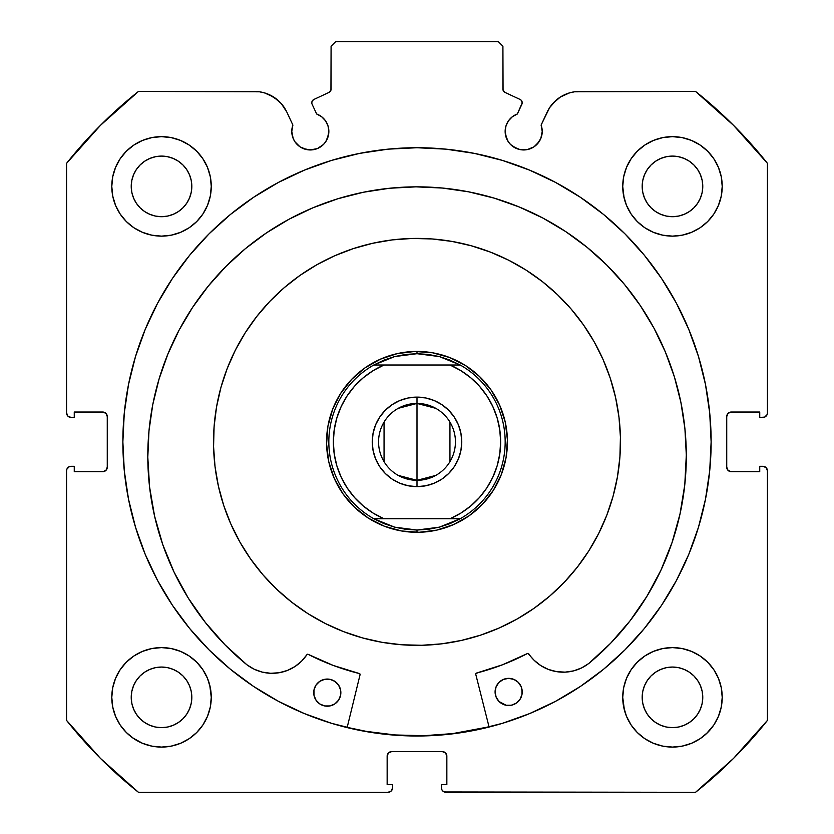 <?xml version="1.0" encoding="UTF-8"?>
<svg xmlns="http://www.w3.org/2000/svg" width="834" height="834" viewBox="0 0 834 834"><rect width="100%" height="100%" fill="white"/><g stroke="black" fill="none" stroke-linecap="round" stroke-linejoin="round"><path stroke-width="1.25" d="M327.439 138.507L328.857 131.418A18.536 18.536 0 0 1 310.311 149.953A18.536 18.536 0 0 1 291.775 131.418L293.182 138.507L294.902 141.717L300.011 146.826L303.222 148.546L310.311 149.953L317.41 148.546L323.425 144.522L325.729 141.717L328.502 135.035L328.857 131.418L327.991 125.84L325.5 120.784L321.601 116.708L316.659 113.997L312.124 104.271A3.617 3.617 0 0 1 311.791 102.738L312.354 100.799L313.876 99.465L329.003 92.418L330.942 90.145L331.088 46.224L335.612 41.7L498.388 41.7L502.912 46.224L503.058 90.145L504.997 92.418L520.124 99.465L521.26 100.299L522.209 102.905L517.341 113.997L512.399 116.708L508.5 120.784L506.009 125.84L505.143 131.418A18.536 18.536 0 0 1 517.341 113.997L512.399 116.708M291.775 131.418A18.536 18.536 0 0 1 292.89 125.079L291.775 131.418M541.871 135.035L542.225 131.418A18.536 18.536 0 0 1 523.689 149.953A18.536 18.536 0 0 1 505.143 131.418L505.498 135.035L508.271 141.717L510.575 144.522L516.59 148.546L520.072 149.599L527.307 149.599L533.989 146.826L539.098 141.717L540.818 138.507L542.225 131.418L541.11 125.079L549.627 107.649L556.288 100.049L560.365 97.036L569.559 92.866L574.511 91.803L695.546 91.438L733.534 125.34L767.426 163.328L767.426 412.934L767.082 414.665L764.642 417.104L759.743 417.448L759.743 412.027L731.262 412.027L728.061 413.351L726.737 416.552L726.737 467.186L728.061 470.386L731.262 471.71L759.743 471.71L759.743 466.289L762.912 466.289L766.102 467.613L767.426 470.803L767.426 720.409L733.534 758.408L695.546 792.3L445.94 792.3L442.739 790.976L441.759 789.506L441.415 784.617L446.847 784.617L446.847 756.125L445.523 752.925L442.322 751.601L391.678 751.601L388.477 752.925L387.153 756.125L387.153 784.617L392.585 784.617L392.585 787.776L391.261 790.976L388.06 792.3L138.454 792.3L100.466 758.408L66.574 720.409L66.574 470.803L66.918 469.073L69.358 466.633L74.257 466.289L74.257 471.71L102.738 471.71L105.939 470.386L107.263 467.186L107.263 416.552L105.939 413.351L102.738 412.027L74.257 412.027L74.257 417.448L71.088 417.448L67.898 416.124L66.574 412.934L66.574 163.328L100.466 125.34L138.454 91.438L259.489 91.803L264.441 92.866L273.635 97.036L281.308 103.614L286.833 112.079L292.89 125.079L286.833 112.079A35.747 35.747 0 0 0 254.433 91.438L138.454 91.438A447.649 447.649 0 0 0 66.574 163.328L66.574 412.934A4.524 4.524 0 0 0 71.088 417.448L69.358 417.104M122.869 441.874A294.131 294.131 0 0 1 417 147.733A294.131 294.131 0 0 1 711.131 441.874L709.724 413.038L705.481 384.484L698.475 356.483L688.748 329.305L676.405 303.211L661.56 278.452L644.369 255.267L624.989 233.885L603.597 214.494L580.412 197.304L555.653 182.469L529.559 170.126L502.381 160.399L474.379 153.383L445.836 149.15L417 147.733L388.164 149.15L359.621 153.383L331.619 160.399L304.441 170.126L278.347 182.469L253.588 197.304L230.403 214.494L209.011 233.885L189.631 255.267L172.44 278.452L157.595 303.211L145.252 329.305L135.525 356.483L128.519 384.484L124.276 413.038L122.869 441.874L124.276 470.699L128.519 499.253L135.525 527.255L145.252 554.433L157.595 580.527L172.44 605.286L189.631 628.471L209.011 649.853L230.403 669.243L253.588 686.434L278.347 701.269L304.441 713.612L331.619 723.339L359.621 730.355L388.164 734.587L417 736.005L445.836 734.587L474.379 730.355L502.381 723.339L529.559 713.612L555.653 701.269L580.412 686.434L603.597 669.243L624.989 649.853L644.369 628.471L661.56 605.286L676.405 580.527L688.748 554.433L698.475 527.255L705.481 499.253L709.724 470.699L711.131 441.874A294.131 294.131 0 0 1 417 736.005A294.131 294.131 0 0 1 122.869 441.874M711.131 441.624A294.131 294.131 0 0 0 705.533 384.735M705.439 384.234A294.131 294.131 0 0 0 688.801 329.44M688.696 329.18A294.131 294.131 0 0 0 676.541 303.472M676.27 302.961A294.131 294.131 0 0 0 644.484 255.412M644.255 255.131A294.131 294.131 0 0 0 625.125 234.02M624.854 233.749A294.131 294.131 0 0 0 209.146 233.749M208.875 234.02A294.131 294.131 0 0 0 189.745 255.131M189.516 255.412A294.131 294.131 0 0 0 157.73 302.961M157.459 303.472A294.131 294.131 0 0 0 145.304 329.18M145.199 329.44A294.131 294.131 0 0 0 128.561 384.234M128.467 384.735A294.131 294.131 0 0 0 122.869 441.624M623.696 687.643L622.737 697.349A49.738 49.738 0 0 1 672.475 647.601A49.738 49.738 0 0 1 722.213 697.349A49.738 49.738 0 0 1 672.475 747.087A49.738 49.738 0 0 1 622.737 697.349L623.696 707.044L626.522 716.375L631.119 724.975L637.301 732.513L644.838 738.705L653.439 743.292L662.769 746.128L672.475 747.087L682.181 746.128L691.511 743.292L700.112 738.705L707.649 732.513L713.831 724.975L718.428 716.375L721.254 707.044L722.213 697.349L721.254 687.643L718.428 678.313L713.831 669.712L707.649 662.175L700.112 655.993L691.511 651.396L682.181 648.56L672.475 647.601L662.769 648.56L653.439 651.396L644.838 655.993L637.301 662.175L631.119 669.712L626.522 678.313L623.696 687.643L622.737 697.349L624.416 710.151M210.304 707.044L211.263 697.349A49.738 49.738 0 0 1 161.525 747.087A49.738 49.738 0 0 1 111.787 697.349L112.746 707.044L115.572 716.375L120.169 724.975L126.351 732.513L133.888 738.705L142.489 743.292L151.819 746.128L161.525 747.087L171.231 746.128L180.561 743.292L189.162 738.705L196.699 732.513L202.881 724.975L207.478 716.375L210.304 707.044L211.263 697.349L210.304 687.643L207.478 678.313L202.881 669.712L196.699 662.175L189.162 655.993L180.561 651.396L171.231 648.56L161.525 647.601L151.819 648.56L142.489 651.396L133.888 655.993L126.351 662.175L120.169 669.712L115.572 678.313L112.746 687.643L111.787 697.349A49.738 49.738 0 0 1 161.525 647.601A49.738 49.738 0 0 1 211.263 697.349L209.741 685.121M623.696 176.693L622.737 186.399A49.738 49.738 0 0 1 672.475 136.651A49.738 49.738 0 0 1 722.213 186.399A49.738 49.738 0 0 1 672.475 236.137A49.738 49.738 0 0 1 622.737 186.399L623.696 196.094L626.522 205.425L631.119 214.025L637.301 221.563L644.838 227.755L653.439 232.342L662.769 235.178L672.475 236.137L682.181 235.178L691.511 232.342L700.112 227.755L707.649 221.563L713.831 214.025L718.428 205.425L721.254 196.094L722.213 186.399L721.254 176.693L718.428 167.363L713.831 158.762L707.649 151.225L700.112 145.043L691.511 140.446L682.181 137.61L672.475 136.651L662.769 137.61L653.439 140.446L644.838 145.043L637.301 151.225L631.119 158.762L626.522 167.363L623.696 176.693L622.737 186.399L624.113 198.023M210.304 196.094L211.263 186.399A49.738 49.738 0 0 1 161.525 236.137A49.738 49.738 0 0 1 111.787 186.399L112.746 196.094L115.572 205.425L120.169 214.025L126.351 221.563L133.888 227.755L142.489 232.342L151.819 235.178L161.525 236.137L171.231 235.178L180.561 232.342L189.162 227.755L196.699 221.563L202.881 214.025L207.478 205.425L210.304 196.094L211.263 186.399L210.304 176.693L207.478 167.363L202.881 158.762L196.699 151.225L189.162 145.043L180.561 140.446L171.231 137.61L161.525 136.651L151.819 137.61L142.489 140.446L133.888 145.043L126.351 151.225L120.169 158.762L115.572 167.363L112.746 176.693L111.787 186.399A49.738 49.738 0 0 1 161.525 136.651A49.738 49.738 0 0 1 211.263 186.399L210.304 176.693M191.236 192.3L191.82 186.399A30.295 30.295 0 0 1 161.525 216.694A30.295 30.295 0 0 1 131.23 186.399A30.295 30.295 0 0 1 161.525 156.094A30.295 30.295 0 0 1 191.82 186.399L191.236 192.3L189.516 197.992L186.712 203.225L182.948 207.812L178.351 211.586L173.118 214.38L167.436 216.11L161.525 216.694L155.614 216.11L149.932 214.38L144.689 211.586L140.102 207.812L136.338 203.225L133.534 197.992L131.814 192.3L131.23 186.399L131.814 180.488L133.534 174.796L136.338 169.563L140.102 164.976L144.689 161.202L149.932 158.408L155.614 156.677L161.525 156.094L167.436 156.677L173.118 158.408L178.351 161.202L182.948 164.976L186.712 169.563L189.516 174.796L191.236 180.488L191.82 186.399L191.236 180.488M702.186 192.3L702.77 186.399A30.295 30.295 0 0 1 672.475 216.694A30.295 30.295 0 0 1 642.18 186.399A30.295 30.295 0 0 1 672.475 156.094A30.295 30.295 0 0 1 702.77 186.399L702.186 192.3L700.466 197.992L697.662 203.225L693.898 207.812L689.311 211.586L684.068 214.38L678.386 216.11L672.475 216.694L666.564 216.11L660.882 214.38L655.649 211.586L651.052 207.812L647.288 203.225L644.484 197.992L642.764 192.3L642.18 186.399L642.764 180.488L644.484 174.796L647.288 169.563L651.052 164.976L655.649 161.202L660.882 158.408L666.564 156.677L672.475 156.094L678.386 156.677L684.068 158.408L689.311 161.202L693.898 164.976L697.662 169.563L700.466 174.796L702.186 180.488L702.77 186.399L702.186 180.488M191.236 703.26L191.82 697.349A30.295 30.295 0 0 1 161.525 727.644A30.295 30.295 0 0 1 131.23 697.349A30.295 30.295 0 0 1 161.525 667.054A30.295 30.295 0 0 1 191.82 697.349L191.236 703.26L189.516 708.942L186.712 714.175L182.948 718.762L178.351 722.536L173.118 725.33L167.436 727.06L161.525 727.644L155.614 727.06L149.932 725.33L144.689 722.536L140.102 718.762L136.338 714.175L133.534 708.942L131.814 703.26L131.23 697.349L131.814 691.438L133.534 685.746L136.338 680.513L140.102 675.926L144.689 672.152L149.932 669.358L155.614 667.627L161.525 667.054L167.436 667.627L173.118 669.358L178.351 672.152L182.948 675.926L186.712 680.513L189.516 685.746L191.236 691.438L191.82 697.349L191.236 691.438M702.186 703.26L702.77 697.349A30.295 30.295 0 0 1 672.475 727.644A30.295 30.295 0 0 1 642.18 697.349A30.295 30.295 0 0 1 672.475 667.054A30.295 30.295 0 0 1 702.77 697.349L702.186 703.26L700.466 708.942L697.662 714.175L693.898 718.762L689.311 722.536L684.068 725.33L678.386 727.06L672.475 727.644L666.564 727.06L660.882 725.33L655.649 722.536L651.052 718.762L647.288 714.175L644.484 708.942L642.764 703.26L642.18 697.349L642.764 691.438L644.484 685.746L647.288 680.513L651.052 675.926L655.649 672.152L660.882 669.358L666.564 667.627L672.475 667.054L678.386 667.627L684.068 669.358L689.311 672.152L693.898 675.926L697.662 680.513L700.466 685.746L702.186 691.438L702.77 697.349L702.186 691.438M325.5 120.784L327.991 125.84L328.857 131.418A18.536 18.536 0 0 0 316.659 113.997L312.124 104.271A3.617 3.617 0 0 1 313.876 99.465L329.003 92.418A3.617 3.617 0 0 0 331.088 89.134L331.088 46.224L335.612 41.7L498.388 41.7L502.912 46.224L502.912 89.134L503.475 91.073M330.525 91.073L331.088 89.134M504.143 91.855L504.997 92.418A3.617 3.617 0 0 1 502.912 89.134M508.5 120.784L506.009 125.84M505.143 131.418L506.561 138.507M513.39 146.826L520.072 149.599L527.307 149.599M536.794 144.522L540.818 138.507M552.692 103.614L560.365 97.036L569.559 92.866M542.225 131.418A18.536 18.536 0 0 0 541.11 125.079L547.167 112.079A35.747 35.747 0 0 1 579.567 91.438L695.546 91.438A447.649 447.649 0 0 1 767.426 163.328L767.426 412.934L767.082 414.665L764.642 417.104M727.081 414.821L726.737 416.552A4.524 4.524 0 0 1 731.262 412.027L729.531 412.371M729.531 471.366L731.262 471.71A4.524 4.524 0 0 1 726.737 467.186L726.737 416.552M731.262 471.71L759.743 471.71L759.743 466.289L764.642 466.633L766.102 467.613M762.912 466.289A4.524 4.524 0 0 1 767.426 470.803L767.426 720.409A447.649 447.649 0 0 1 695.546 792.3L444.209 791.956M444.053 751.945L442.322 751.601A4.524 4.524 0 0 1 446.847 756.125L446.847 784.617L441.415 784.617L441.415 787.776A4.524 4.524 0 0 0 445.94 792.3M387.497 754.395L387.153 756.125A4.524 4.524 0 0 1 391.678 751.601L389.947 751.945M392.241 789.506L391.261 790.976M387.153 756.125L387.153 784.617L392.585 784.617L392.585 787.776A4.524 4.524 0 0 1 388.06 792.3L138.454 792.3A447.649 447.649 0 0 1 66.574 720.409L66.574 470.803L66.918 469.073L69.358 466.633M106.919 468.916L107.263 467.186A4.524 4.524 0 0 1 102.738 471.71L104.469 471.366M104.469 412.371L102.738 412.027A4.524 4.524 0 0 1 107.263 416.552L107.263 467.186M67.898 416.124L66.918 414.665M269.184 94.628L277.712 100.049L281.308 103.614M300.011 146.826L306.693 149.599L313.928 149.599M120.169 724.975L126.351 732.513M132.564 737.777L142.489 743.292L151.819 746.128M180.561 743.292L189.162 738.705M196.699 732.513L202.881 724.975M202.881 669.712L196.699 662.175M189.162 655.993L181.624 651.844M126.351 662.175L120.169 669.712M151.819 235.178L161.525 236.137L171.231 235.178M202.881 158.762L196.699 151.225M126.351 151.225L120.169 158.762M662.769 235.178L672.475 236.137L682.181 235.178M713.831 158.762L707.649 151.225M637.301 151.225L631.119 158.762M631.119 724.975L637.301 732.513M644.838 738.705L653.439 743.292L662.769 746.128M691.511 743.292L700.112 738.705M706.471 733.649L713.831 724.975M713.831 669.712L707.649 662.175M700.112 655.993L691.511 651.396M637.301 662.175L631.119 669.712M112.746 196.094L113.038 197.491M721.254 176.693L718.428 167.363M171.231 648.56L161.525 647.601M112.746 707.044L113.278 709.432M721.254 687.643L720.837 685.736M682.181 648.56L672.475 647.601M182.948 164.976L178.351 161.202M167.436 156.677L161.525 156.094L155.614 156.677M140.102 164.976L136.338 169.563M131.814 180.488L131.23 186.399L131.814 192.3M140.102 207.812L144.689 211.586M155.614 216.11L161.525 216.694L167.436 216.11M182.948 207.812L186.712 203.225M693.898 164.976L689.311 161.202M678.386 156.677L672.475 156.094L666.564 156.677M651.052 164.976L647.288 169.563M642.764 180.488L642.18 186.399L642.764 192.3M651.052 207.812L655.649 211.586M666.564 216.11L672.475 216.694L678.386 216.11M693.898 207.812L697.662 203.225M182.948 675.926L178.351 672.152M167.436 667.627L161.525 667.054L155.614 667.627M140.102 675.926L136.338 680.513M131.814 691.438L131.23 697.349L131.814 703.26M140.102 718.762L144.689 722.536M155.614 727.06L161.525 727.644L167.436 727.06M182.948 718.762L186.712 714.175M693.898 675.926L689.311 672.152M678.386 667.627L672.475 667.054L666.564 667.627M651.052 675.926L647.288 680.513M642.764 691.438L642.18 697.349L642.764 703.26M651.052 718.762L655.649 722.536M666.564 727.06L672.475 727.644L678.386 727.06M693.898 718.762L697.662 714.175M71.088 417.448L74.257 417.448L74.257 412.027L102.738 412.027M102.738 471.71L74.257 471.71L74.257 466.289L71.088 466.289A4.524 4.524 0 0 0 66.574 470.803M731.262 412.027L759.743 412.027L759.743 417.448L762.912 417.448A4.524 4.524 0 0 0 767.426 412.934M391.678 751.601L442.322 751.601M122.869 442.114A294.131 294.131 0 0 0 128.467 498.993M128.572 499.514A294.131 294.131 0 0 0 189.474 628.273M189.787 628.659A294.131 294.131 0 0 0 208.823 649.665M209.198 650.04A294.131 294.131 0 0 0 304.306 713.56M304.577 713.675A294.131 294.131 0 0 0 529.423 713.675M529.694 713.56A294.131 294.131 0 0 0 624.802 650.04M625.177 649.665A294.131 294.131 0 0 0 644.213 628.659M644.526 628.273A294.131 294.131 0 0 0 705.428 499.514M705.533 498.993A294.131 294.131 0 0 0 711.131 442.114M709.724 413.038L708.931 405.939M624.989 233.885L603.597 214.494M135.525 356.483L133.242 364.437M124.276 470.699L124.975 477.048M145.252 554.433L157.595 580.527L172.44 605.286M230.403 669.243L253.588 686.434M278.347 701.269L285.655 705.053M445.836 734.587L453.957 733.67M676.405 580.527L688.748 554.433M698.475 527.255L701.04 518.258M388.164 734.587L380.043 733.67M517.341 113.997L521.875 104.271A3.617 3.617 0 0 0 520.124 99.465L504.997 92.418M338.76 396.515L335.143 403.437M331.421 412.653L330.327 416.051M330.295 416.166L329.211 420.148M327.355 429.906L326.959 433.461M326.949 433.565L326.667 437.683M326.751 447.629L327.043 451.163M327.064 451.319L327.585 455.395M329.607 465.122L330.587 468.541M330.629 468.677L331.942 472.576M335.821 481.729L337.447 484.888M337.52 485.013L339.563 488.578M345.161 496.793L347.382 499.597M347.455 499.67L350.165 502.787M357.254 509.762L359.975 512.055M360.027 512.097L363.332 514.661M371.651 520.114L378.563 523.731M387.779 527.453L391.177 528.537M391.292 528.568L395.274 529.653M405.043 531.508L408.597 531.915M408.691 531.925L412.82 532.207M422.755 532.123L426.299 531.821M426.445 531.811L430.521 531.289M440.258 529.267L443.678 528.276M443.803 528.245L447.702 526.932M456.855 523.043L460.014 521.417M460.149 521.344L463.714 519.301M471.929 513.713L474.723 511.482M474.807 511.419L477.924 508.709M484.888 501.62L487.192 498.888M487.233 498.847L489.787 495.532M495.24 487.223L498.857 480.301M502.579 471.085L503.673 467.686M503.705 467.572L504.789 463.6M506.645 453.832L507.041 450.277M507.051 450.172L507.333 446.054M507.249 436.109L506.957 432.575M506.936 432.429L506.415 428.342M504.393 418.616L503.413 415.196M503.371 415.071L502.058 411.162M498.179 402.009L496.553 398.85M496.48 398.725L494.437 395.16M488.839 386.945L486.618 384.14M486.545 384.067L483.835 380.95M476.746 373.986L474.025 371.683M473.973 371.641L470.668 369.076M462.349 363.634L455.437 360.007M446.221 356.285L442.823 355.201M442.708 355.169L438.726 354.085M428.957 352.229L425.403 351.823M425.309 351.823L421.18 351.531M411.245 351.614L407.701 351.917M407.555 351.927L403.479 352.448M393.742 354.471L390.322 355.461M390.197 355.503L386.298 356.806M377.145 360.695L373.986 362.321M373.851 362.394L370.286 364.437M362.071 370.025L359.277 372.256M359.193 372.318L356.076 375.029M349.112 382.128L346.808 384.849M346.767 384.891L344.213 388.206M398.245 408.316L417 403.437A38.437 38.437 0 0 0 378.563 441.874A38.437 38.437 0 0 0 417 480.301L417 486.639A44.765 44.765 0 0 1 372.235 441.874A44.765 44.765 0 0 1 417 397.109L417 480.301A38.437 38.437 0 0 1 378.563 441.874A38.437 38.437 0 0 1 417 403.437L435.755 408.316M435.755 475.422L417 480.301L398.245 475.422M384.057 461.661L384.057 422.077M424.798 351.771L417 351.437L417 353.699L417 351.437A90.437 90.437 0 0 1 507.437 441.874A90.437 90.437 0 0 1 417 532.301A90.437 90.437 0 0 0 507.437 441.874A90.437 90.437 0 0 0 417 351.437L415.937 351.437M409.202 531.967L417 532.301L417 530.038L417 532.301L418.063 532.301M450.006 360.111A88.175 88.175 0 0 1 450.047 360.121L439.32 356.566L460.191 365A88.175 88.175 0 0 1 460.191 518.738L439.32 527.171L417 530.038L394.68 527.171L373.809 518.738A88.175 88.175 0 0 1 373.809 365L394.68 356.566L417 353.699L439.32 356.566L428.228 354.419M407.075 351.979L399.371 353.168M399.34 353.178L398.308 353.387M389.728 355.649L382.452 358.297M382.389 358.318L381.409 358.735M373.434 362.623L365.876 367.273M358.808 372.642L353.105 377.875M353.053 377.927L352.302 378.678M346.423 385.329L341.221 392.522M336.748 400.184L333.454 407.263M333.423 407.315L333.047 408.253M330.16 416.635L328.304 424.214M328.304 424.225L328.106 425.277M326.907 434.066L326.574 442.937M327.116 451.799L328.304 459.492M328.304 459.524L328.523 460.556M330.775 469.135L333.423 476.423M333.454 476.475L333.861 477.465M337.749 485.44L342.409 492.998M347.778 500.056L353.001 505.769M353.053 505.811L353.814 506.561M360.455 512.451L367.648 517.653M375.31 522.126L382.389 525.42M382.452 525.441L383.379 525.827M391.772 528.714L399.34 530.56M399.361 530.57L400.403 530.768M426.925 531.758L434.629 530.57M434.66 530.56L435.692 530.351M444.272 528.099L451.548 525.441M451.611 525.42L452.591 525.003M460.566 521.114L468.124 516.465M475.192 511.096L480.895 505.863M480.947 505.811L481.698 505.06M487.577 498.409L492.779 491.226M497.252 483.553L500.546 476.475M500.577 476.423L500.953 475.484M503.84 467.103L505.894 458.471M507.093 449.672L507.426 440.8M506.884 431.949L505.696 424.245M505.696 424.214L505.477 423.182M503.225 414.602L500.577 407.315M500.546 407.263L500.139 406.283M496.251 398.298L491.591 390.739M486.222 383.682L480.999 377.979M473.545 371.286L466.352 366.084L473.545 371.286M458.69 361.612L451.611 358.318L458.69 361.612M451.548 358.297L450.621 357.922M442.228 355.023L434.66 353.178M434.639 353.178L433.597 352.97M405.741 529.319L394.68 527.171L383.974 523.627L373.809 518.738L460.191 518.738L450.026 523.627L439.32 527.171L428.259 529.319L417 530.038L405.772 529.329M347.184 395.796L354.544 386.215L363.311 377.719L373.194 370.609L384.005 365L460.191 365L450.026 360.121M373.173 513.118L363.311 506.019L354.575 497.554L347.152 487.9L341.21 477.277L336.873 465.893L334.236 454.009L333.35 441.874L334.236 429.729L336.873 417.844L341.2 406.481L347.121 395.879M486.816 487.942L479.456 497.523L470.689 506.019L460.806 513.139L449.995 518.738L384.005 518.738L373.194 513.139M492.779 477.288L486.879 487.859M492.79 477.277L497.127 465.893L499.774 453.988L500.65 441.832M500.65 441.905L499.774 429.76M460.827 370.619L470.689 377.719L479.425 386.184L486.847 395.837L492.79 406.471L497.127 417.844L499.764 429.729M399.872 483.23L392.126 479.091L385.35 473.524L392.126 479.091L399.872 483.23L408.264 485.774L417 486.639L425.736 485.774L434.128 483.23L441.874 479.091L434.128 483.23M392.126 404.646L399.872 400.508L392.126 404.646L385.35 410.213L379.783 417L375.644 424.735L373.1 433.138L372.235 441.874L373.1 450.6L375.644 459.002L379.783 466.738L385.35 473.524M408.264 397.964L417 397.109L408.264 397.964L399.872 400.508M434.128 400.508L441.874 404.646L448.65 410.213L441.874 404.646L434.128 400.508L425.736 397.964L417 397.109A44.765 44.765 0 0 1 461.765 441.874A44.765 44.765 0 0 1 417 486.639L417 403.437A38.437 38.437 0 0 1 455.437 441.874A38.437 38.437 0 0 1 417 480.301A38.437 38.437 0 0 0 455.437 441.874A38.437 38.437 0 0 0 417 403.437L417 397.109M460.9 433.138L461.765 441.874L460.9 433.138L458.356 424.735L454.217 417L448.65 410.213M417 532.301A90.437 90.437 0 0 1 326.563 441.874A90.437 90.437 0 0 1 417 351.437A90.437 90.437 0 0 0 326.563 441.874A90.437 90.437 0 0 0 417 532.301M383.994 360.111A88.175 88.175 0 0 0 383.953 360.121L373.809 365L449.995 365L460.806 370.609M428.259 354.419L417 353.699L405.741 354.419L394.68 356.566L383.974 360.121M441.874 479.091L448.65 473.524L454.217 466.738L458.356 459.002L460.9 450.6L461.765 441.874M460.191 365L449.995 365A83.65 83.65 0 0 1 449.995 518.738L460.191 518.738A88.175 88.175 0 0 0 460.191 365M373.809 518.738L384.005 518.738A83.65 83.65 0 0 1 384.005 365L373.809 365A88.175 88.175 0 0 0 373.809 518.738M449.943 422.077L449.943 461.661M475.734 674.206A0.907 0.907 0 0 1 475.703 673.987A0.907 0.907 0 0 0 475.734 674.206L489.089 727.039L475.734 674.206A0.907 0.907 0 0 1 475.703 673.987L476.381 673.111L502.537 664.771L527.87 653.376L534.167 660.319L540.828 665.615L548.428 669.441L556.643 671.651L565.139 672.141L573.563 670.89L581.548 667.951L588.794 663.478L610.592 643.295L630.035 620.84L646.882 596.373L660.935 570.206L672.016 542.642L680.002 514.036L684.787 484.721L686.309 455.051A269.257 269.257 0 0 1 588.794 663.478L610.592 643.295L630.035 620.84M521.98 694.524L522.23 691.876A13.563 13.563 0 0 1 508.709 705.491A13.563 13.563 0 0 1 495.094 691.98A13.563 13.563 0 0 0 516.225 703.187A13.563 13.563 0 0 0 522.23 691.876L521.177 686.684L518.216 682.295L513.807 679.376L508.604 678.365L503.423 679.418L499.034 682.368L496.105 686.789L495.094 691.98L496.147 697.161L499.107 701.561L506.061 705.241L511.357 705.22L516.236 703.177L519.968 699.424L521.98 694.524L521.959 689.228M319.818 703.948A13.563 13.563 0 0 0 340.856 692.585A13.563 13.563 0 0 1 327.345 706.2A13.563 13.563 0 0 1 313.72 692.689A13.563 13.563 0 0 0 319.776 703.927L324.697 705.95L329.983 705.929L334.872 703.886L338.594 700.122L340.606 695.222L340.585 689.937L338.541 685.048L334.778 681.326L329.889 679.314L324.593 679.335L319.714 681.378L315.982 685.141L313.97 690.041L313.991 695.327L316.044 700.216L319.797 703.938M588.867 663.416A269.257 269.257 0 0 0 660.882 570.32M660.987 570.102A269.257 269.257 0 0 0 680.94 402.603M152.758 404.657A269.257 269.257 0 0 0 147.806 457.147A269.257 269.257 0 0 1 416.01 186.847A269.257 269.257 0 0 1 686.309 455.051L684.912 428.666L680.93 402.541L674.414 376.937L665.407 352.094L654.023 328.252L640.345 305.64L624.52 284.477L606.704 264.972L587.053 247.302L565.775 231.643L543.059 218.143L519.123 206.947L494.208 198.138L468.552 191.82L442.406 188.046L416.01 186.847L389.624 188.244L363.499 192.227L337.895 198.742L313.052 207.749L289.21 219.133L266.599 232.811L245.436 248.626L225.92 266.453L208.26 286.104L192.602 307.381L179.102 330.097L167.895 354.033L159.096 378.938L152.768 404.594L148.994 430.751L147.806 457.147A269.257 269.257 0 0 0 174.025 571.999M680.919 402.478A269.257 269.257 0 0 0 674.477 377.166M674.341 376.707A269.257 269.257 0 0 0 654.064 328.325M653.981 328.179A269.257 269.257 0 0 0 587.178 247.396M586.938 247.208A269.257 269.257 0 0 0 519.353 207.03M518.894 206.853A269.257 269.257 0 0 0 442.468 188.046M442.333 188.036A269.257 269.257 0 0 0 416.135 186.847M415.885 186.847A269.257 269.257 0 0 0 389.687 188.244M389.551 188.255A269.257 269.257 0 0 0 313.282 207.645M312.823 207.843A269.257 269.257 0 0 0 245.55 248.532M245.321 248.73A269.257 269.257 0 0 0 179.143 330.024M179.06 330.17A269.257 269.257 0 0 0 159.158 378.709M159.023 379.168A269.257 269.257 0 0 0 152.789 404.532M360.079 674.654L347.132 727.592L360.079 674.654A0.907 0.907 0 0 0 359.423 673.57L360.09 674.31L359.423 673.57A238.743 238.743 0 0 1 308.1 654.325L333.204 665.428L359.423 673.57L333.204 665.428L308.1 654.325A238.743 238.743 0 0 0 359.423 673.57M224.982 644.797L246.937 664.802A269.257 269.257 0 0 1 147.806 457.147L149.557 486.806L154.571 516.079L162.776 544.633L174.066 572.103L188.328 598.166L205.373 622.487L224.982 644.797L246.937 664.802L254.214 669.233L262.23 672.1L270.654 673.288L279.15 672.736L287.355 670.463L294.923 666.574L301.543 661.216L307.162 654.398L308.1 654.325A0.907 0.907 0 0 0 307.162 654.398M174.118 572.207A269.257 269.257 0 0 0 246.864 664.75M646.882 596.373L660.935 570.206M680.002 514.036L684.787 484.721M684.912 428.666L680.93 402.541L674.414 376.937L665.407 352.094M494.208 198.138L468.552 191.82M442.406 188.046L416.01 186.847L389.624 188.244L363.499 192.227L337.895 198.742M245.436 248.626L225.92 266.453M192.602 307.381L179.102 330.097L167.895 354.033L159.096 378.938M148.994 430.751L147.806 457.147M174.066 572.103L188.328 598.166L205.373 622.487M279.15 672.736L287.355 670.463L294.923 666.574M475.891 673.434L502.537 664.771L527.557 653.481A238.743 238.743 0 0 1 476.381 673.111A238.743 238.743 0 0 0 527.557 653.481A0.907 0.907 0 0 1 528.725 653.773A41.627 41.627 0 0 0 588.773 663.457L588.794 663.478M540.828 665.615L548.428 669.441L556.643 671.651M340.606 695.222L340.585 689.937M339.803 687.393L338.541 685.048M322.049 680.117L319.714 681.378A13.563 13.563 0 0 1 340.856 692.585A13.563 13.563 0 0 0 327.241 679.064A13.563 13.563 0 0 0 313.72 692.689L313.991 695.327M313.97 690.041L313.72 692.689A13.563 13.563 0 0 1 319.693 681.388M495.344 689.332L495.365 694.628M496.147 697.161L497.408 699.507M513.9 704.438L516.236 703.177M516.142 680.607A13.563 13.563 0 0 0 495.094 691.98A13.563 13.563 0 0 1 508.604 678.365A13.563 13.563 0 0 1 522.23 691.876A13.563 13.563 0 0 0 516.163 680.627M306.933 654.638A41.627 41.627 0 0 1 246.958 664.781A41.627 41.627 0 0 0 306.922 654.648A0.907 0.907 0 0 1 308.1 654.325M528.725 653.783A41.627 41.627 0 0 0 588.773 663.457M528.495 653.543A0.907 0.907 0 0 0 527.557 653.481M476.381 673.111L476.381 673.111A0.907 0.907 0 0 0 475.703 673.987M343.587 631.64L362.54 637.927L343.587 631.64L325.343 623.53L307.975 613.668L291.66 602.158L276.554 589.096L262.793 574.626L250.534 558.874A203.475 203.475 0 0 1 300 275.397A203.475 203.475 0 0 1 583.466 324.864A203.475 203.475 0 0 1 534 608.34A203.475 203.475 0 0 1 250.534 558.874L239.858 541.996L230.903 524.148L223.731 505.508L218.425 486.264L215.026 466.581L213.577 446.67L214.088 426.706L216.559 406.888L220.947 387.414L227.234 368.461L220.947 387.414M423.933 735.692L452.695 733.607L423.933 735.692L395.097 734.962L366.47 731.408L347.194 727.373A293.912 293.912 0 0 0 489.026 726.821L452.695 733.607M606.766 515.287L613.053 496.324L606.766 515.287L598.666 533.531L588.804 550.899L577.284 567.203L564.232 582.32L549.752 596.07L534 608.34L517.122 619.005L499.274 627.971L480.645 635.133L461.39 640.439L441.718 643.838L421.796 645.287L401.832 644.776L382.024 642.316L362.54 637.927M490.413 252.097L471.46 245.822L490.413 252.097L508.657 260.208L526.025 270.07L542.34 281.579L557.446 294.642L571.207 309.112L583.466 324.864L594.142 341.742L603.097 359.59L610.269 378.229L615.575 397.474L618.974 417.156L620.423 437.068L619.912 457.032L617.441 476.85L613.053 496.324M227.234 368.461L235.334 350.207L245.196 332.849L256.716 316.534L269.768 301.418L284.248 287.667L300 275.397L316.878 264.732L334.726 255.767L353.355 248.605L372.61 243.299L392.282 239.9L412.204 238.451L432.168 238.962L451.976 241.422L471.46 245.822M343.014 493.874L354.575 507.301L368.545 518.227L384.37 526.212L401.456 530.956L419.137 532.28L436.724 530.122L453.571 524.576L469 515.86L482.438 504.289L493.353 490.329L501.338 474.494L506.092 457.418L507.406 439.737L505.258 422.14L499.712 405.303L490.986 389.864L479.425 376.436L465.455 365.511L449.63 357.525L432.544 352.782L414.863 351.458L397.276 353.616L380.429 359.162L365 367.877L351.562 379.449L340.647 393.419L332.662 409.244L327.908 426.32L326.594 444.001L328.742 461.598L334.288 478.435L343.014 493.874L354.575 507.301M482.438 504.289L469 515.86M351.562 379.449L365 367.877M479.425 376.436L490.986 389.864"/></g></svg>
